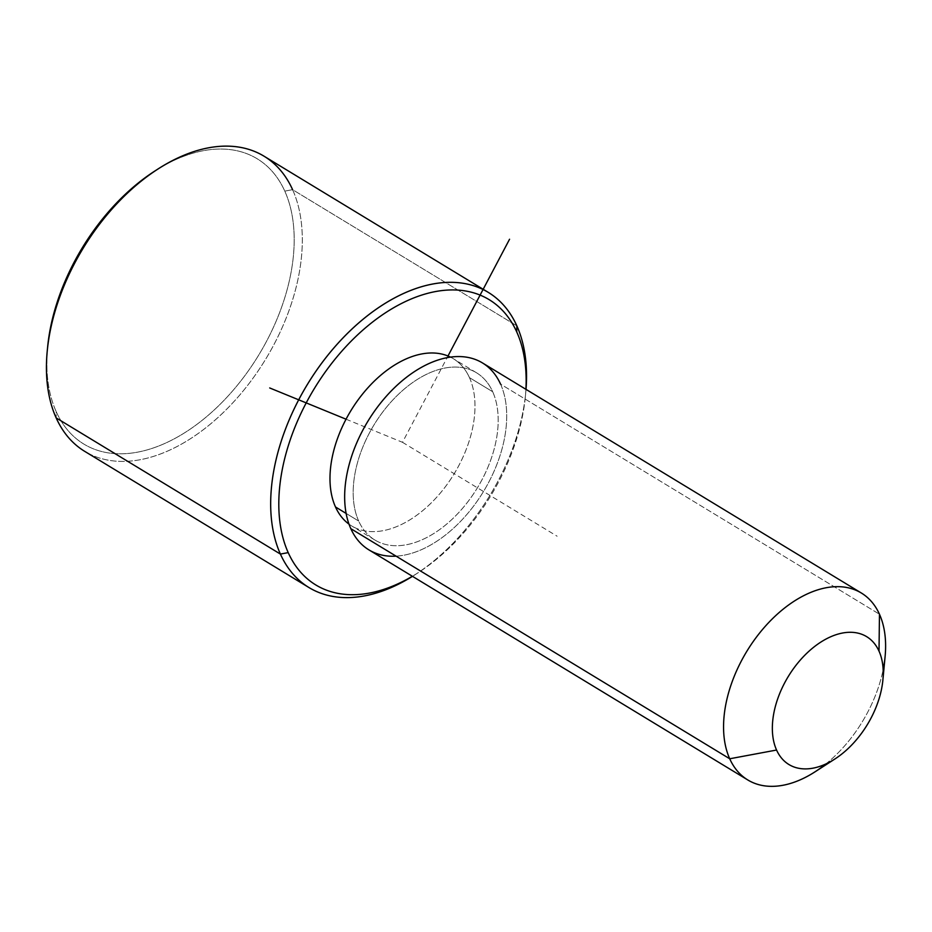 <?xml version="1.0" encoding="UTF-8"?>
<svg xmlns="http://www.w3.org/2000/svg" width="932" height="932" viewBox="0 0 932 932"><rect width="100%" height="100%" fill="white"/><g stroke="black" fill="none" stroke-linecap="round" stroke-linejoin="round"><path stroke-width="0.7" stroke-dasharray="4.66 3.5" d="M469.472 377.646L492.678 391.731A97.86 60.51 121.3 0 0 476.473 372.753A97.86 60.51 121.3 0 0 385.149 408.903A97.86 60.51 121.3 0 0 358.692 521.058L346.133 513.427L358.692 521.058A97.86 60.51 121.3 0 0 374.897 540.036A97.86 60.51 121.3 0 0 466.221 503.886A97.86 60.51 121.3 0 0 492.678 391.731L469.472 377.646A97.86 60.51 -58.7 0 1 443.015 489.789A97.86 60.51 -58.7 0 1 351.69 525.951A97.86 60.51 -58.7 0 1 348.999 524.145A97.86 60.51 121.3 0 0 441.395 491.805A97.86 60.51 121.3 0 0 469.472 377.646A97.86 60.51 121.3 0 0 450.436 357.107A97.86 60.51 -58.7 0 1 453.278 358.669A97.86 60.51 -58.7 0 1 469.472 377.646M482.45 362.921A109.37 67.628 -58.7 0 1 500.554 384.124L879.458 614.223L500.554 384.124A109.37 67.628 -58.7 0 1 470.986 509.466A109.37 67.628 -58.7 0 1 368.921 549.88M825.845 763.984A109.37 67.628 121.3 0 0 883.152 669.63M885.109 656.443A109.37 67.628 -58.7 0 1 815.057 771.812M396.077 556.159A109.37 67.628 121.3 0 0 483.498 491.502A109.37 67.628 121.3 0 0 500.554 384.124M358.692 521.058A97.86 60.51 -58.7 0 1 397.976 394.749A97.86 60.51 -58.7 0 1 492.678 391.731A97.86 60.51 -58.7 0 1 453.395 518.041A97.86 60.51 -58.7 0 1 358.692 521.058M525.916 389.308A166.933 103.231 -58.7 0 1 412.375 576.267A166.933 103.231 121.3 0 0 418.456 572.516A166.933 103.231 121.3 0 0 525.392 396.438A166.933 103.231 121.3 0 0 525.916 389.308M526.021 389.378A172.688 106.784 -58.7 0 1 525.753 392.5A172.688 106.784 -58.7 0 1 415.136 574.66A172.688 106.784 -58.7 0 1 412.492 576.337A172.688 106.784 121.3 0 0 526.021 389.378M47.427 349.244A166.933 103.231 121.3 0 0 56.235 411.734A166.933 103.231 121.3 0 0 217.773 406.597A166.933 103.231 121.3 0 0 284.784 191.118A166.933 103.231 121.3 0 0 156.18 170.172M264.001 156.18A172.688 106.784 -58.7 0 1 292.59 189.662L516.841 325.839L292.59 189.662A172.688 106.784 -58.7 0 1 245.897 387.572A172.688 106.784 -58.7 0 1 84.73 451.368M154.537 171.22A166.933 103.231 -58.7 0 1 284.784 191.118A166.933 103.231 -58.7 0 1 217.773 406.597A166.933 103.231 -58.7 0 1 56.235 411.734L56.153 417.885L56.235 411.734A166.933 103.231 -58.7 0 1 47.602 347.298M284.784 191.118L292.59 189.662L284.784 191.118M56.153 417.885A172.688 106.784 121.3 0 0 223.272 412.561A172.688 106.784 121.3 0 0 292.59 189.662M346.052 419.202L402.484 442.304L447.989 356.001M402.484 442.304L557.138 536.226M476.473 372.753L453.278 358.669M374.897 540.036L351.69 525.951M525.753 392.5L525.392 396.438M415.136 574.66L418.456 572.516"/><path stroke-width="1.4" d="M346.133 513.427L335.497 506.973A97.86 60.51 -58.7 0 1 360.358 396.857A97.86 60.51 -58.7 0 1 450.436 357.107A97.86 60.51 121.3 0 0 360.358 396.857A97.86 60.51 121.3 0 0 335.497 506.973L346.133 513.427M348.999 524.145A97.86 60.51 -58.7 0 1 335.497 506.973A97.86 60.51 121.3 0 0 348.999 524.145M883.152 669.63A109.37 67.628 121.3 0 0 879.458 614.223A109.37 67.628 121.3 0 0 861.354 593.02A109.37 67.628 121.3 0 0 759.289 633.422A109.37 67.628 121.3 0 0 729.721 758.776L350.816 528.665A109.37 67.628 -58.7 0 1 380.384 403.323A109.37 67.628 -58.7 0 1 482.45 362.921L861.354 593.02M747.825 779.979L368.921 549.88A109.37 67.628 -58.7 0 1 350.816 528.665L729.721 758.776A109.37 67.628 121.3 0 0 747.825 779.979A109.37 67.628 121.3 0 0 825.845 763.984M879.458 614.223L879.016 651.142A74.828 46.274 121.3 0 0 806.599 653.448A74.828 46.274 121.3 0 0 776.566 750.039L729.721 758.776A109.37 67.628 -58.7 0 1 773.618 617.601A109.37 67.628 -58.7 0 1 879.458 614.223A109.37 67.628 -58.7 0 1 885.109 656.443L882.884 680.022A74.828 46.274 121.3 0 0 879.016 651.142L879.458 614.223M834.944 758.963L815.057 771.812A109.37 67.628 -58.7 0 1 729.721 758.776L776.566 750.039A74.828 46.274 121.3 0 0 834.944 758.963A74.828 46.274 121.3 0 0 882.884 680.022M500.554 384.124A109.37 67.628 121.3 0 0 394.714 387.491A109.37 67.628 121.3 0 0 350.816 528.665A109.37 67.628 121.3 0 0 396.077 556.159M879.016 651.142A74.828 46.274 -58.7 0 1 848.982 747.732A74.828 46.274 -58.7 0 1 776.566 750.039A74.828 46.274 -58.7 0 1 806.599 653.448A74.828 46.274 -58.7 0 1 879.016 651.142M288.209 552.618A166.933 103.231 -58.7 0 1 355.22 337.139A166.933 103.231 -58.7 0 1 516.759 331.99A166.933 103.231 -58.7 0 1 525.916 389.308A166.933 103.231 121.3 0 0 516.759 331.99A166.933 103.231 121.3 0 0 355.22 337.139A166.933 103.231 121.3 0 0 288.209 552.618L280.404 554.074A172.688 106.784 -58.7 0 1 349.721 331.163A172.688 106.784 -58.7 0 1 516.841 325.839L516.759 331.99L516.841 325.839A172.688 106.784 -58.7 0 1 526.021 389.378A172.688 106.784 121.3 0 0 516.841 325.839A172.688 106.784 121.3 0 0 488.252 292.357A172.688 106.784 121.3 0 0 327.097 356.164A172.688 106.784 121.3 0 0 280.404 554.074L288.209 552.618A166.933 103.231 121.3 0 0 412.375 576.267A166.933 103.231 -58.7 0 1 288.209 552.618M308.981 587.556L84.73 451.368A172.688 106.784 -58.7 0 1 56.153 417.885L280.404 554.074A172.688 106.784 121.3 0 0 308.981 587.556A172.688 106.784 121.3 0 0 412.492 576.337A172.688 106.784 -58.7 0 1 280.404 554.074L56.153 417.885A172.688 106.784 -58.7 0 1 102.846 219.975A172.688 106.784 -58.7 0 1 264.001 156.18L488.252 292.357M156.18 170.172A166.933 103.231 121.3 0 0 47.427 349.244M292.59 189.662A172.688 106.784 121.3 0 0 157.858 169.076A172.688 106.784 121.3 0 0 47.229 351.236A172.688 106.784 121.3 0 0 56.153 417.885M47.229 351.236L47.602 347.298A166.933 103.231 -58.7 0 1 154.537 171.22L157.858 169.076M447.989 356.001L509.559 239.233M346.052 419.202L269.709 387.957"/></g></svg>
